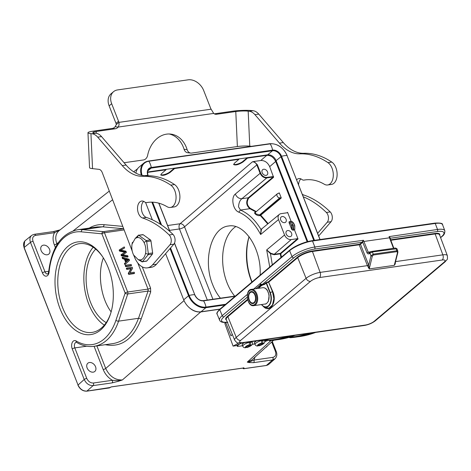 <?xml version="1.0" encoding="UTF-8"?>
<svg xmlns="http://www.w3.org/2000/svg" width="471" height="471" viewBox="0 0 471 471"><rect width="100%" height="100%" fill="white"/><g stroke="black" fill="none" stroke-linecap="round" stroke-linejoin="round"><path stroke-width="0.71" d="M249.1 236.678A46.788 28.696 -98.1 0 0 251.773 281.258A46.788 28.696 -98.1 0 0 252.056 281.97M108.306 267.852A46.788 28.696 81.9 0 1 110.397 314.292A46.788 28.696 81.9 0 1 69.631 324.896A46.788 28.696 81.9 0 1 59.947 257.166A46.788 28.696 81.9 0 1 102.054 255.918A46.788 28.696 81.9 0 1 108.306 267.852M397.818 251.061L396.953 250.749M369.105 267.546L368.61 267.84L367.439 265.679L368.716 265.155L369.229 268.923L394.268 265.344L394.922 263.86L395.187 264.043L394.268 265.344L397.512 252.591L397.012 251.644L373.309 255.035L373.25 254.14L370.965 255.853M259.757 283.942L260.663 284.714L262.253 284.349M254.422 288.911L254.523 288.334A0.983 0.636 32.8 0 0 255.07 288.823M389.205 236.601L389.906 237.943L389.229 236.601M389.17 236.577L389.499 237.796L390.041 237.655L389.982 238.061M389.252 236.595L390.041 237.655M371.731 251.426A0.983 0.601 81.9 0 1 372.361 251.967L369.064 253.698A0.983 0.724 -130.2 0 1 369.193 252.827L368.181 252.032L363.9 241.458L389.505 237.802M253.716 289.017L259.704 283.954L262.265 284.419L264.031 284.166A0.983 0.601 -98.1 0 0 264.219 284.078L262.459 284.325L293.798 257.831A15.985 4.527 -21.4 0 1 314.546 249.071L362.028 242.282L363.435 240.257L362.735 242.259L360.486 244.266L368.716 265.155L370.954 255.853L369.823 253.057A0.983 0.724 -130.2 0 1 369.941 252.191L371.719 251.426A0.983 0.601 81.9 0 0 371.513 251.52M362.24 242.023L362.735 242.259L366.915 252.58L370.93 251.638M363.9 241.458L363.453 240.316M369.064 253.698C368.245 254.216 367.527 253.845 366.915 252.58M263.154 306.215C269.677 314.004 277.549 302.064 272.803 291.578L268.423 281.723L297.272 257.331L297.713 257.637L268.864 282.023L266.486 282.936L270.26 292.568A10.203 6.258 81.9 0 1 270.071 304.207A10.203 6.258 81.9 0 1 263.006 306.103L264.402 307.139L268.864 308.187L272.462 304.984L273.863 298.702L272.503 291.743L268.423 281.723L265.738 282.794L264.219 284.078L264.661 284.384L266.18 283.1L269.954 292.721A9.873 6.058 81.9 0 1 269.294 304.778A9.873 6.058 81.9 0 1 261.593 304.537M367.439 265.679L359.214 244.802L360.486 244.266L360.044 243.96L359.279 244.284L359.214 244.802L312.185 251.526A11.151 3.162 158.6 0 0 297.713 257.637L306.091 278.32L236.254 337.366L227.876 316.677A11.151 3.162 158.6 0 0 226.221 319.509L234.64 340.115A10.827 3.067 158.6 0 1 236.254 337.366A3.921 2.891 -130.2 0 0 240.675 340.38A6.906 1.955 158.6 0 0 242.512 342.617L365.225 325.072A3.921 2.408 81.9 0 1 364.407 325.455L315.717 332.414L299.638 336.571A196.177 120.311 -98.1 0 0 315.8 332.367L315.647 332.438M311.125 333.074L310.083 333.221M315.623 332.444L311.655 332.962A196.177 120.311 81.9 0 1 295.494 337.165A196.177 120.311 81.9 0 1 290.313 337.719A0.589 0.465 85.9 0 1 290.289 337.719L288.829 337.419M242.512 342.617A3.921 2.408 -98.1 0 1 241.694 343L289.359 336.182M397.512 252.591L397.701 252.032M394.922 263.86L395.193 262.971M397.012 251.644L396.117 248.576A0.983 0.601 -98.1 0 0 395.481 248.029M373.309 255.035L372.29 256.195L370.954 255.853M395.552 261.546L395.187 264.043M372.29 256.195L369.229 268.923L368.61 267.846M255.276 301.575A6.082 3.727 -98.1 0 0 255.223 294.846A6.082 3.727 -98.1 0 0 251.249 291.549A6.082 3.727 -98.1 0 0 248.417 298.096A6.082 3.727 -98.1 0 0 252.974 303.589A6.082 3.727 -98.1 0 0 255.276 301.575M256.071 340.945A4.71 1.336 158.6 0 0 254.729 342.364M261.582 340.192L261.652 343.901L262.747 342.97L262.965 339.991A5.099 1.448 -21.4 0 0 261.582 340.192M261.847 340.939L262.965 339.991M258.608 344.336L260.269 344.095L261.37 343.171A3.138 0.889 -21.4 0 0 258.608 344.336L257.513 345.119L259.362 344.866L257.737 346.008C256.401 346.061 255.512 345.555 255.07 344.495A5.099 1.448 -21.4 0 1 261.723 340.539M259.121 344.26L259.362 344.866M262.747 342.97A3.138 0.889 -21.4 0 1 263.318 343.659L262.406 344.431A3.138 0.889 -21.4 0 1 259.645 345.596L259.28 345.791C263.819 344.166 265.585 342.494 264.567 340.768A5.099 1.448 -21.4 0 0 263.101 340.345M258.514 345.584L259.28 345.791M262.341 343.801L262.577 344.395M260.457 343.942L260.74 344.672L262.406 344.431M260.74 344.672L259.645 345.596M263.318 343.659L261.652 343.901M242.459 344.118A4.71 1.336 -21.4 0 1 243.801 342.7M249.312 341.946L249.383 345.655L250.478 344.725L250.696 341.746A5.099 1.448 -21.4 0 0 249.312 341.946M249.571 342.694L250.696 341.746M246.851 346.014L247.087 346.621L245.468 347.763C244.125 347.816 243.242 347.31 242.8 346.25A5.099 1.448 -21.4 0 1 249.447 342.293M245.992 347.551A3.138 0.889 -21.4 0 1 245.426 346.862L246.333 346.091A3.138 0.889 -21.4 0 1 249.1 344.925L247.999 345.849L246.333 346.091M250.478 344.725A3.138 0.889 -21.4 0 1 251.043 345.414L250.136 346.185A3.138 0.889 -21.4 0 1 247.369 347.351L247.01 347.545C251.549 345.92 253.31 344.248 252.297 342.523A5.099 1.448 -21.4 0 0 250.831 342.099M246.239 347.339L247.01 347.545M248.182 345.696L248.47 346.426L247.369 347.351M245.426 346.862L247.087 346.621M248.47 346.426L250.136 346.185M250.072 345.555L250.307 346.15M251.043 345.414L249.383 345.655M268.146 340.392L264.72 341.593M264.631 340.963L267.251 339.785M238.709 343.053L233.08 346.114L224.832 323.489L225.709 322.464L230.973 335.9L232.315 334.428M241.988 342.959L235.841 345.72L233.08 346.114M165.621 253.663L183.714 299.827A15.302 11.28 49.8 0 0 201.035 311.784L219.998 309.07M145.557 202.459L152.351 219.804M141.353 175.218A15.302 11.28 -130.2 0 1 143.879 163.066L139.051 167.146A15.302 11.28 49.8 0 0 135.936 173.145M307.798 241.552L276.094 160.652A7.454 5.499 49.8 0 0 267.658 154.829L147.488 172.009M288.994 222.5L291.732 229.495L291.802 228.694A4.798 2.944 -98.1 0 0 291.319 225.197L291.378 225.15A4.904 3.009 -98.1 0 0 288.994 222.5L289.3 221.494L291.679 222.86C293.351 225.144 293.875 227.658 293.262 230.396L291.743 229.389M281.428 257.131L280.781 253.734L298.025 238.968L294.569 230.16L293.492 229.141M290.536 221.176L290.719 221.146C292.65 221.511 294.01 223.101 294.787 225.903L294.711 229.795C295.123 225.22 293.733 222.347 290.536 221.176L290.536 222.4M294.569 230.16L294.711 229.795M307.139 241.729L275.688 161.476C273.651 157.285 270.695 155.242 266.81 155.348L247.481 158.115L243.054 161.947C238.897 164.62 235.765 165.498 233.657 164.591L234.464 163.172L238.891 159.339L174.617 168.53L174.47 168.153M238.927 212.209C232.839 210.184 230.772 197.502 235.282 194.081L260.122 173.31C261.646 176.46 263.866 177.991 266.78 177.908L273.145 177.002L273.586 177.308L269.677 166.628L275.688 161.476M279.845 197.808L281.275 197.973L279.285 192.892L278.125 193.428A2.455 1.807 -130.2 0 0 277.401 193.746A2.455 1.807 -130.2 0 0 277.295 196.354A2.455 1.807 -130.2 0 0 279.845 197.808L259.586 214.935L255.83 213.846L255.158 212.551L277.401 193.746M291.06 221.205L287.587 212.344L287.039 212.792M291.567 233.233A3.432 2.532 49.8 0 0 286.668 230.996A3.432 2.532 49.8 0 0 286.951 235.253A3.432 2.532 49.8 0 0 291.102 236.236A3.432 2.532 49.8 0 0 291.567 233.233M286.074 219.221A3.432 2.532 49.8 0 0 281.175 216.984A3.432 2.532 49.8 0 0 281.458 221.235A3.432 2.532 49.8 0 0 285.609 222.224A3.432 2.532 49.8 0 0 286.074 219.221M298.025 238.968L297.578 238.662L291.213 239.574A5.888 4.339 -130.2 0 1 284.555 234.976L278.514 219.563A5.888 4.339 -130.2 0 1 279.35 214.382A5.888 4.339 -130.2 0 1 281.057 213.646L287.422 212.739L287.587 212.344M102.442 256.501A44.827 27.489 -98.1 0 0 79.358 243.666A44.827 27.489 -98.1 0 0 62.578 307.592A44.827 27.489 -98.1 0 0 92.045 332.414A44.827 27.489 -98.1 0 0 110.614 313.627M93.176 247.228A44.827 27.489 -98.1 0 0 88.654 303.866A44.827 27.489 -98.1 0 0 104.309 325.125M251.861 282.129A44.827 27.489 81.9 0 1 251.249 280.622A44.827 27.489 81.9 0 1 249.077 236.648M106.205 322.623A41.195 25.263 81.9 0 1 90.526 302.282A41.195 25.263 81.9 0 1 95.695 249.1M234.717 296.141A41.195 25.263 81.9 0 1 227.046 282.765A41.195 25.263 81.9 0 1 235.759 226.604M103.361 257.92C97.32 273.792 100.847 298.261 111.138 311.867M87.111 367.939A5.393 3.98 49.8 0 0 94.812 371.454A5.393 3.98 49.8 0 0 94.365 364.766A5.393 3.98 49.8 0 0 87.847 363.212A5.393 3.98 49.8 0 0 87.111 367.939M118.545 380.562L118.533 381.239L112.069 382.894A1.961 1.201 -98.1 0 0 112.375 380.303C108.147 377.713 105.086 374.121 103.19 369.529L94.088 346.291M251.808 360.027L247.257 362.105L249.871 361.793L253.934 360.062A1.961 1.201 81.9 0 1 253.628 362.652L272.579 359.944L275.335 358.502M255.088 357.053L253.934 360.062L272.892 357.354C275.553 356.635 276.4 354.663 275.429 351.437L271.72 341.97M265.726 347.41A5.393 3.98 49.8 0 0 266.61 346.892A5.393 3.98 49.8 0 0 267.363 345.92M268.764 364.371L266.368 365.449L272.579 359.944A1.961 1.201 -98.1 0 0 272.892 357.354M187.405 305.797C191.497 310.336 195.977 312.385 200.846 311.937L219.81 309.229M147.458 172.41L166.028 169.76L165.88 169.377M238.744 158.963L238.891 159.339M247.334 157.738L247.481 158.115M260.11 275.158C261.817 249.436 244.737 222.848 228.529 226.003C211.344 227.511 202.506 260.398 212.727 284.814C214.77 289.995 217.337 294.452 220.422 298.184M266.81 155.348L260.793 160.499L253.987 161.471L257.337 164.697L260.628 173.098L260.122 173.31L256.825 164.909L184.526 226.816L212.916 299.256M253.987 161.471L252.385 161.847C254.328 161.788 255.812 162.813 256.825 164.909L257.337 164.697M174.617 168.53L170.19 172.362C166.039 175.035 162.907 175.918 160.794 175.006L161.6 173.587L166.028 169.76M267.54 171.927A3.432 2.532 49.8 0 0 262.641 169.69A3.432 2.532 49.8 0 0 262.924 173.946A3.432 2.532 49.8 0 0 267.075 174.929A3.432 2.532 49.8 0 0 267.54 171.927M260.793 160.499C264.678 160.393 267.64 162.436 269.677 166.628M273.557 176.531L266.845 177.39C264.125 177.467 262.053 176.036 260.628 173.098M272.303 264.849L270.46 253.657L274.11 254.729L280.245 253.851L280.339 253.422L280.781 253.734L280.245 253.851L280.94 257.543M270.46 253.657L270.784 253.28L266.686 249.918L270.46 253.657M291.213 239.574L274.199 254.305L270.784 253.28M281.275 197.973L260.345 215.512L267.722 223.955M278.514 219.563L260.646 234.505L260.975 229.442C255.123 219.845 248.276 213.381 240.434 210.048L249.877 208.7L255.865 211.956M240.434 210.048L238.762 212.144C247.387 215.848 254.681 223.301 260.646 234.505L261.44 229.436A0.394 0.294 26.2 0 1 260.975 229.442L262.942 227.893M280.834 197.667L260.304 214.829L260.345 215.512L259.621 215.618C256.925 216.177 252.68 212.368 255.565 212.327M240.469 210.066L238.538 206.869C238.75 203.048 239.88 200.322 241.917 198.703L248.282 197.791C245.768 201.912 246.298 205.544 249.877 208.7L250.213 208.282C246.869 205.338 246.374 201.941 248.723 198.103L273.586 177.308M261.44 229.436L262.094 228.594M281.246 220.964A3.432 2.532 -130.2 0 1 281.693 221.494M286.733 234.976A3.432 2.532 -130.2 0 1 287.18 235.506M262.712 173.669A3.432 2.532 -130.2 0 1 263.159 174.199M160.776 174.706A5.493 1.554 -21.4 0 0 164.956 174.382A5.493 1.554 -21.4 0 0 169.996 171.856L174.358 168.171M247.216 157.75L242.853 161.441A5.493 1.554 -21.4 0 1 237.814 163.961A5.493 1.554 -21.4 0 1 233.634 164.285M112.069 382.894L93.111 385.602C89.225 385.714 86.258 383.671 84.215 379.485A1.961 0.553 -21.4 0 1 86.758 378.413C88.289 381.557 90.509 383.094 93.423 383.011L112.375 380.303L118.527 380.568L122.366 379.962C115.077 380.168 109.525 376.341 105.722 368.469L184.031 300.592M142.254 266.863L150.549 288.034L150.691 291.955A1.961 0.966 19.4 0 0 148.077 291.054L127.765 293.963A1.961 0.983 -161.3 0 1 125.133 293.08L115.943 320.262A1.961 0.983 18.7 0 0 118.574 321.145L138.498 318.302C132.969 333.109 124.556 341.528 113.246 343.553M150.549 288.034A1.961 0.553 -21.4 0 1 148.024 289.094L127.676 292.002A1.961 0.553 -21.4 0 0 125.133 293.08L101.907 233.816A1.961 1.531 -84.5 0 1 103.343 231.65A1.961 1.201 81.9 0 1 104.456 232.739L127.676 292.002A1.961 1.201 81.9 0 1 127.765 293.963L118.574 321.145A58.851 36.096 81.9 0 1 94.035 346.303C88.165 347.092 82.378 345.802 76.661 342.429L76.273 342.311A3.921 2.408 -98.1 0 0 74.807 347.904A1.961 0.553 158.6 0 0 72.257 348.982A5.888 3.609 -98.1 0 1 72.269 342.458A5.888 3.609 -98.1 0 1 76.125 340.963A1.961 1.389 120.6 0 0 76.661 342.429M97.191 226.945L102.643 226.816L82.725 229.665A1.961 1.531 95.5 0 0 81.289 231.826L101.907 233.816A1.961 0.553 158.6 0 1 104.456 232.739L124.132 229.925M41.118 250.578A5.393 3.98 49.8 0 0 48.819 254.093A5.393 3.98 49.8 0 0 48.372 247.405A5.393 3.98 49.8 0 0 41.854 245.856A5.393 3.98 49.8 0 0 41.118 250.578M55.39 247.552L54.312 244.802C52.593 240.181 52.664 236.142 54.524 232.686A1.961 1.201 -98.1 0 0 53.235 231.597L34.283 234.311L32.116 235.106M59.994 229.948L54.524 232.686L35.572 235.394C32.905 236.112 32.057 238.085 33.029 241.311A1.961 0.553 158.6 0 0 30.485 242.382C29.449 239.403 29.838 237.09 31.645 235.435L25.299 240.551C23.479 242.212 23.097 244.52 24.133 247.499L30.485 242.382L42.437 272.892A5.888 3.609 -98.1 0 0 46.288 276.153A5.888 3.609 -98.1 0 0 49.102 272.002A56.891 34.889 81.9 0 1 81.289 231.826M93.423 383.011A1.961 1.201 81.9 0 1 93.111 385.602L86.899 391.107C83.014 391.218 80.052 389.176 78.015 384.984L24.209 247.699M110.108 387.339A0.589 0.43 -131.5 0 1 109.849 387.527L86.899 391.107A0.589 0.359 -98.1 0 1 86.77 391.171C82.861 391.289 79.911 389.276 77.927 385.131L84.215 379.485L72.257 348.982M243.348 368.039L243.148 368.216A0.589 0.43 -131.5 0 0 243.819 368.675L244.219 368.316A0.589 0.43 -131.5 0 1 243.625 368.004M54.312 244.802A1.961 0.553 -21.4 0 0 56.838 243.743C54.872 238.132 55.602 233.787 59.04 230.702M137.773 262.936L148.024 289.094L148.077 291.054L138.498 318.302A1.961 0.966 -160.6 0 1 141.106 319.197L150.691 291.955M126.84 267.975L126.334 268.405L126.711 269.365L130.932 268.764L128.271 273.351L128.677 274.381L134.047 273.61L134.553 273.186L134.176 272.22L129.961 272.827L132.616 268.24L132.21 267.204L126.84 267.975L127.217 268.935L131.438 268.335L128.777 272.921L129.184 273.951L134.553 273.186M125.757 265.208L125.251 265.638L125.645 266.645L131.015 265.88L131.521 265.45L131.126 264.443L125.757 265.208L126.151 266.215L131.521 265.45M122.595 257.142L122.089 257.566L122.507 258.632L124.462 259.233L125.704 262.406L124.421 263.524L124.874 264.667L129.531 260.369L129.107 259.285L122.595 257.142L123.013 258.208L124.968 258.809L126.21 261.976L124.927 263.095L125.374 264.237M120.906 250.125A21.483 15.837 -130.2 0 0 121.035 250.048L124.656 247.94L124.256 246.91L119.675 249.689L120.076 250.713A978.909 721.731 -130.2 0 1 124.797 251.738A13.447 9.915 49.8 0 0 125.51 251.873A2019.583 1488.996 49.8 0 0 121.512 254.381L121.895 255.353L128.077 256.666L127.682 255.653L123.767 254.958A28.613 21.095 49.8 0 0 122.448 254.746A15.784 11.64 49.8 0 0 124.12 253.887L126.411 252.409L125.934 251.196L121.748 250.272A70.173 51.739 49.8 0 0 120.617 250.072A21.483 15.837 49.8 0 0 121.542 249.624L124.656 247.94M122.79 254.793A15.784 11.64 -130.2 0 0 123.614 254.311L126.411 252.409M121.512 254.381L121.006 254.811L121.388 255.777L127.57 257.089L128.077 256.666M124.862 252.273A13.447 9.915 -130.2 0 1 124.291 252.168A978.909 721.731 49.8 0 0 119.569 251.143L120.076 250.713M119.675 249.689L119.169 250.119L119.569 251.143M125.928 259.686L128.059 260.345L126.664 261.57L125.663 259.021L128.565 259.915L126.67 261.576M121.388 255.777L121.895 255.353M124.421 263.524L124.927 263.095M125.704 262.406L126.21 261.976M124.462 259.233L124.968 258.809M122.507 258.632L123.013 258.208M128.059 260.345L128.565 259.915M125.645 266.645L126.151 266.215M128.677 274.381L129.184 273.951M128.271 273.351L128.777 272.921M130.932 268.764L131.438 268.335M126.711 269.365L127.217 268.935M271.013 340.562L247.257 362.105A68.748 20.365 157.9 0 0 249.124 362.57L249.871 361.793M291.319 225.197L291.996 226.663L292.097 229.342M292.579 224.614L291.237 225.309M291.378 225.15L292.291 224.767L293.197 226.728A5.888 3.609 -98.1 0 0 291.679 222.86M293.627 229.124L293.274 225.532L292.226 223.619M293.08 230.425L293.197 226.728M291.62 225.603L291.384 225.244M146.581 240.852L138.492 235.053L137.273 237.567C139.757 237.266 142.012 238.909 144.044 242.477L146.581 240.852M144.044 242.477C145.733 245.974 146.24 249.63 145.557 253.433C144.568 257.396 142.837 259.556 140.364 259.915L138.227 259.662L142.054 261.799L146.864 260.934L152.386 254.134L148.094 254.746L148.336 253.557L146.687 241.611L146.128 240.528L150.42 239.91L143.243 234.77L138.386 235.276L135.236 238.379L137.273 237.567M138.227 259.662L133.599 254.999C131.909 251.502 131.403 247.846 132.08 244.043L135.236 238.379M133.599 254.999L134.129 256.183M132.051 244.19L132.104 243.86L132.051 244.19M145.557 253.433L148.442 254.316L142.218 261.982L140.364 259.915M132.616 242.288L132.245 242.842M132.08 244.043L132.263 242.724M134.082 256.083L134.582 256.512M148.336 253.557L152.633 252.945L150.979 240.993L146.687 241.611M146.864 260.934A1.325 0.812 81.9 0 1 146.487 261.164L142.059 261.799M138.38 235.276L142.807 234.646A1.325 0.812 81.9 0 1 143.243 234.77M152.633 252.945A1.325 0.812 81.9 0 1 152.386 254.134M150.42 239.91A1.325 0.812 81.9 0 1 150.979 240.993M296.665 179.845A8.631 5.293 81.9 0 1 298.908 178.568A8.631 5.293 81.9 0 1 301.893 179.486A5.888 3.609 -98.1 0 0 303.925 180.11A5.888 3.609 -98.1 0 0 304.007 180.093A68.66 42.107 81.9 0 1 304.99 179.934A68.66 42.107 81.9 0 1 324.313 184.243A11.769 7.218 -98.1 0 0 327.628 184.979A11.769 7.218 -98.1 0 0 333.297 175.253A11.769 7.218 -98.1 0 0 327.963 162.636A103.19 63.285 -98.1 0 0 300.003 153.834A49.043 30.079 81.9 0 1 279.48 143.125L254.923 114.659A15.696 9.626 -98.1 0 0 249.23 111.268L248.176 111.15A8.825 1.089 -2.6 0 0 235.783 111.527L216.607 114.27A5.888 4.592 -83.7 0 1 215.694 114.288A5.888 4.592 -83.7 0 1 213.693 113.417L211.126 109.195A5.888 4.339 -130.2 0 1 210.566 108.071L203.702 90.556A13.73 10.127 49.8 0 0 188.159 79.829L117.603 89.92A13.73 10.127 49.8 0 0 113.54 91.692A13.73 10.127 49.8 0 0 111.668 103.714L118.533 121.23A5.888 4.339 -130.2 0 1 118.869 122.383C119.275 124.026 119.039 125.592 118.168 127.076L115.118 126.734A5.888 4.592 -83.7 0 1 112.322 128.406L93.146 131.15A13.73 1.69 -2.6 0 0 87.965 132.716A13.73 1.69 -2.6 0 0 90.944 133.629L92.004 133.746A15.696 9.626 81.9 0 1 97.691 137.138L122.254 165.604A49.043 30.079 -98.1 0 0 142.778 176.313A103.19 63.285 81.9 0 1 170.738 185.115A11.769 7.218 81.9 0 1 176.072 197.732A11.769 7.218 81.9 0 1 170.402 207.458A11.769 7.218 81.9 0 1 167.087 206.716A68.66 42.107 -98.1 0 0 147.764 202.412A68.66 42.107 -98.1 0 0 146.781 202.571A5.888 3.609 81.9 0 1 146.699 202.589A5.888 3.609 81.9 0 1 144.668 201.965A8.631 5.293 -98.1 0 0 141.683 201.046A8.631 5.293 -98.1 0 0 137.544 209.071A8.631 5.293 -98.1 0 0 142.542 217.985A117.703 72.187 81.9 0 1 169.16 234.952A5.888 3.609 81.9 0 1 169.996 244.732L152.633 264.784A19.617 12.034 81.9 0 1 147.364 267.864A19.617 12.034 81.9 0 1 134.37 256.766L134.129 256.13M213.693 113.417L118.168 127.076A5.888 4.592 -83.7 0 1 115.371 128.748L96.196 131.486A8.825 1.089 -2.6 0 0 92.864 132.492A8.825 1.089 -2.6 0 0 94.783 133.081L95.837 133.199A15.696 9.626 81.9 0 1 101.53 136.59L126.087 165.056A49.043 30.079 -98.1 0 0 146.611 175.765A103.19 63.285 81.9 0 1 174.57 184.567A11.769 7.218 81.9 0 1 179.904 197.178A11.769 7.218 81.9 0 1 174.235 206.91L170.402 207.458M327.628 184.979L331.46 184.432A11.769 7.218 -98.1 0 0 337.13 174.7A11.769 7.218 -98.1 0 0 331.802 162.089A103.19 63.285 -98.1 0 0 303.836 153.287A49.043 30.079 81.9 0 1 283.312 142.578L258.756 114.112A15.696 9.626 -98.1 0 0 253.062 110.72L252.009 110.603A13.73 1.69 -2.6 0 0 232.733 111.191L214.293 113.829M169.13 133.982A26.482 20.665 -83.7 0 1 184.079 149.289A5.888 4.592 96.3 0 0 187.741 152.745L190.79 153.081A5.888 4.592 96.3 0 0 191.697 153.063L237.372 146.534A8.825 1.089 177.4 0 1 249.765 146.157L251.361 146.334M124.085 162.73L143.461 159.963A5.888 4.592 96.3 0 0 147.659 155.271A26.482 20.665 -83.7 0 1 170.667 134.082A26.482 20.665 -83.7 0 1 187.128 149.625A5.888 4.592 96.3 0 0 190.79 153.081M132.239 251.173L102.284 172.68A5.888 3.609 -98.1 0 0 98.957 169.342L92.54 168.636A13.73 1.69 177.4 0 1 89.555 167.723L87.965 132.716M318.673 236.006L331.06 221.706A5.888 3.609 -98.1 0 0 330.218 211.926A117.703 72.187 -98.1 0 0 303.607 194.959A8.631 5.293 81.9 0 1 302.317 194.282M298.596 184.785A8.631 5.293 81.9 0 1 300.916 178.886M317.625 233.333L327.221 222.253A5.888 3.609 -98.1 0 0 326.385 212.474A117.703 72.187 -98.1 0 0 303.312 196.813M143.684 201.364A8.631 5.293 -98.1 0 0 141.553 210.125A8.631 5.293 -98.1 0 0 146.381 217.437A117.703 72.187 81.9 0 1 172.992 234.405A5.888 3.609 81.9 0 1 173.834 244.184L156.472 264.237A19.617 12.034 81.9 0 1 151.197 267.316L147.364 267.864M211.126 109.195L118.869 122.383L116.337 124.521L115.118 126.734M113.54 91.692L111.009 93.829A13.73 10.127 49.8 0 0 109.137 105.851L116.001 123.367A5.888 4.339 -130.2 0 1 116.337 124.521M239.504 344.077L237.525 345.749A1.961 0.553 158.6 0 0 237.231 346.244A1.961 0.553 158.6 0 0 238.049 346.385L242.6 345.732M252.22 344.36L254.87 343.977M264.625 340.939L266.356 339.473M115.943 320.262A56.891 34.889 81.9 0 1 76.125 340.963M249.277 299.962A5.493 3.368 81.9 0 1 249.671 293.221A5.493 3.368 81.9 0 1 253.999 293.48A5.493 3.368 81.9 0 1 254.546 301.911A5.493 3.368 81.9 0 1 249.277 299.962M254.452 302.8A5.888 3.609 81.9 0 1 253.251 303.348C248.511 304.466 246.722 291.949 251.585 291.696A5.888 3.609 81.9 0 1 252.892 291.89M421.828 281.487A8.237 5.051 -98.1 0 0 423.376 280.174M369.193 252.827L369.953 252.185M390.065 238.273L437.259 231.526A15.985 4.527 -21.4 0 1 441.51 236.713A1.572 1.16 -130.2 0 0 441.975 236.507C444.059 235.117 445.013 233.192 444.818 230.731A17.557 4.975 158.6 0 0 437.524 229.459L435.233 223.454L312.52 240.999L314.811 247.004A17.557 4.975 158.6 0 0 292.032 256.624L289.618 250.666L219.786 309.706L222.194 315.664A17.557 4.975 158.6 0 0 219.586 320.127L217.16 314.192A17.645 4.998 -21.4 0 1 219.786 309.706A0.589 0.436 49.8 0 1 220.034 309.111M289.618 250.666A0.589 0.436 -130.2 0 1 289.871 250.066A17.062 4.834 158.6 0 1 312.008 240.722A0.589 0.359 81.9 0 1 312.52 240.999A17.645 4.998 -21.4 0 0 289.618 250.666M217.16 314.192C216.248 313.621 217.143 311.955 219.863 309.188L289.694 250.142C295.929 245.432 303.406 242.277 312.132 240.663L434.845 223.119C440.35 222.807 442.923 223.342 442.569 224.732A17.645 4.998 -21.4 0 0 435.233 223.454A0.589 0.359 -98.1 0 0 434.721 223.177M308.169 333.497A195.589 119.952 81.9 0 1 289.783 337.201A5.299 3.25 81.9 0 1 289.577 337.207M258.879 288.276A19.223 11.793 81.9 0 1 264.396 284.513A1.372 0.842 -98.1 0 0 264.661 284.384M371.719 251.426L395.475 248.029L396.929 248.729L372.361 251.967L373.209 254.063M258.132 288.382A19.617 12.034 81.9 0 1 264.031 284.166A0.394 0.312 79.6 0 1 264.396 284.513M255.912 288.699L260.675 284.79M389.499 237.796L393.491 248.311M363.441 240.287L314.811 247.004A1.572 0.96 81.9 0 1 314.546 249.071M437.259 231.526A1.572 0.96 81.9 0 0 437.524 229.459L389.04 236.625M247.393 294.363L222.194 315.664A1.572 1.16 49.8 0 0 223.966 316.871L247.234 297.195M293.798 257.831A1.572 1.16 49.8 0 1 292.032 256.624L259.704 283.954M441.51 236.713L440.556 237.519M360.044 243.96L362.028 242.282L362.47 242.583M266.345 282.47L266.18 283.1L265.738 282.794M270.26 292.568L269.96 292.732M261.446 304.554L263.006 306.103A10.203 6.258 81.9 0 1 261.452 304.554M227.305 322.17A15.985 4.527 -21.4 0 1 223.966 316.871M289.783 337.201A0.589 0.465 85.9 0 0 290.289 337.719L299.638 336.571M295.034 335.358L278.932 339.532A196.177 120.311 -98.1 0 0 295.087 335.328L290.948 335.917A196.177 120.311 81.9 0 1 274.787 340.121A196.177 120.311 81.9 0 1 269.606 340.68A0.589 0.465 -94.1 0 1 269.076 340.162A5.299 3.25 -98.1 0 1 267.128 339.361M390.642 239.804L434.968 233.463A11.545 3.273 -21.4 0 1 439.696 235.229M396.947 250.755L373.315 254.134M297.272 257.331A11.545 3.273 -21.4 0 1 312.255 251.008L359.279 244.284M272.809 291.596L270.254 292.556M226.398 319.944A11.545 3.273 -21.4 0 1 227.434 316.377L247.552 299.368M287.463 336.453A195.589 119.952 81.9 0 1 269.076 340.162M365.225 325.072A6.906 1.955 158.6 0 0 374.186 321.293L444.018 262.253A3.921 2.891 49.8 0 0 445.177 261.741C447.638 258.544 447.603 260.551 447.356 255.629L439.531 234.788A11.151 3.162 158.6 0 0 434.898 233.981L390.824 240.281M434.968 233.463L442.852 254.846L395.54 261.611M444.018 262.253A6.906 1.955 158.6 0 0 442.181 260.01L319.468 277.554A3.921 2.408 -98.1 0 0 320.139 272.391L367.421 265.632L368.693 265.091M312.255 251.008L320.139 272.391A10.827 3.067 158.6 0 0 306.091 278.32A3.921 2.891 -130.2 0 0 310.513 281.34L240.675 340.38M227.434 316.377L227.876 316.677L247.699 299.921M447.356 255.629A10.827 3.067 158.6 0 0 442.852 254.846A3.921 2.408 -98.1 0 1 442.181 260.01M374.186 321.293A3.921 2.891 49.8 0 0 375.346 320.786C372.231 323.171 368.587 324.725 364.407 325.455M319.468 277.554A6.906 1.955 158.6 0 0 310.513 281.34M268.211 301.305A8.237 5.051 -98.1 0 0 268.134 292.197A8.237 5.051 -98.1 0 0 262.753 287.722C264.461 287.546 265.974 288.376 267.304 290.218L269.135 295.052L268.441 301.163C267.004 303.318 265.885 304.272 265.091 304.036A8.237 5.051 -98.1 0 0 268.211 301.305M251.402 289.347C244.567 289.848 247.034 307.092 253.739 305.655A8.237 5.051 -98.1 0 0 256.86 302.93A8.237 5.051 -98.1 0 0 256.783 293.816A8.237 5.051 -98.1 0 0 251.402 289.347L262.753 287.722M256.094 302.606A7.654 4.692 -98.1 0 0 252.391 290.118A7.654 4.692 -98.1 0 0 247.846 299.98A7.654 4.692 -98.1 0 0 256.094 302.606M256.677 340.857A5.099 1.448 158.6 0 0 254.523 343.088L255.07 344.495M258.261 345.796A3.138 0.889 -21.4 0 1 257.696 345.108M244.402 342.611A5.099 1.448 158.6 0 0 242.247 344.843L242.8 346.25M118.533 381.239A68.854 20.394 157.9 0 0 122.366 379.962L200.899 311.802M111.127 386.915A0.589 0.359 -98.1 0 0 111.368 386.868L109.849 387.527M111.368 386.868L243.901 367.916A0.589 0.359 81.9 0 1 243.631 367.957M244.219 368.316L243.901 367.916M243.266 368.416L243.06 368.369A0.589 0.589 0 0 0 243.69 368.734A0.589 0.359 81.9 0 0 243.819 368.675L266.368 365.449A0.589 0.359 81.9 0 1 266.103 365.49M249.13 362.564L253.628 362.652M224.82 304.99L205.856 307.704L201.035 311.784M225.691 304.254L205.998 307.074A14.872 10.963 -130.2 0 1 189.165 295.458L170.555 247.964M235.07 296.33L203.554 300.834A7.883 5.811 -130.2 0 1 194.629 294.675A12.947 3.668 158.6 0 0 189.165 295.458L188.541 295.753A15.302 11.28 -130.2 0 0 205.856 307.704A0.589 0.359 -98.1 0 0 205.998 307.074A12.947 7.942 81.9 0 0 203.554 300.834A0.589 0.359 -98.1 0 0 203.113 300.698M170.043 248.558L188.541 295.753L183.714 299.827M160.564 224.361L151.862 202.153M161.565 225.026L152.616 202.177M142.136 175.389A14.872 10.963 -130.2 0 1 148.842 161.229L270.177 143.879A14.872 10.963 -130.2 0 1 287.01 155.495L319.95 239.545M269.736 143.743A0.589 0.359 81.9 0 1 269.859 143.69L148.524 161.035L143.879 163.066A15.302 11.28 -130.2 0 1 148.4 161.094A0.589 0.359 81.9 0 1 148.842 161.229A12.947 7.942 -98.1 0 1 151.291 167.47A0.589 0.359 81.9 0 1 151.15 168.1L272.479 150.749A7.454 5.499 -130.2 0 1 280.916 156.572L313.78 240.428M287.08 155.671L287.139 155.548C283.224 147.405 277.466 143.455 269.859 143.69A0.589 0.359 81.9 0 1 270.177 143.879A12.947 7.942 -98.1 0 1 272.621 150.119A0.589 0.359 81.9 0 1 272.479 150.749L267.658 154.829M320.056 239.533L287.01 155.495A12.947 3.668 -21.4 0 0 281.546 156.278L276.094 160.652M174.458 243.201L194.764 294.722L174.517 243.071M169.872 231.496L158.762 203.154M314.487 240.328L281.546 156.278A7.883 5.811 -130.2 0 0 272.621 150.119L151.291 167.47A7.883 5.811 -130.2 0 0 147.882 175.389A12.947 3.668 158.6 0 0 144.491 175.718M148.135 175.742L148.018 175.436C146.769 168.606 148.377 170.773 148.942 169.06A7.454 5.499 -130.2 0 1 151.15 168.1L147.682 171.026M256.289 211.591L250.213 208.282M278.75 193.34L279.285 192.892M268.152 223.601L260.746 215.141L259.586 214.935L259.621 215.618M86.705 346.203L74.807 347.904L86.758 378.413M275.429 351.437A1.961 0.553 -21.4 0 1 276.247 351.578C277.337 354.375 276.913 356.8 274.976 358.855M284.555 234.976L266.686 249.918L269.748 267.01M167.647 225.527L180.087 223.749A3.921 2.861 -130.6 0 1 184.526 226.816A3.921 1.113 -21.4 0 1 179.451 228.947A3.921 2.408 81.9 0 1 180.087 223.749L252.385 161.847M297.578 238.662L280.339 253.422L274.199 254.305L274.11 254.729M273.209 176.478L273.145 177.002L248.282 197.791L248.723 198.103M235.282 194.081C236.807 197.231 239.021 198.774 241.917 198.703L266.78 177.908L266.845 177.39M207.317 300.056L179.451 228.947L169.542 230.366M169.996 171.856L170.19 172.362M242.853 161.441L243.054 161.947M103.19 369.529A1.961 0.553 158.6 0 0 105.722 368.469L96.873 345.897M49.102 272.002A1.961 0.571 -174.4 0 1 48.684 271.596C51.692 247.452 61.259 233.51 77.374 229.783A58.851 36.096 81.9 0 1 82.725 229.665L103.343 231.65L123.661 228.747L102.643 226.816A1.961 1.513 -84.8 0 0 104.062 224.667C98.839 224.208 93.894 225.35 89.219 228.088M122.778 226.386L104.062 224.667M42.437 272.892A1.961 0.553 -21.4 0 1 44.986 271.814A3.921 2.408 -98.1 0 0 47.565 273.987C47.848 274.21 48.225 273.416 48.684 271.596M33.029 241.311L44.986 271.814L48.713 271.284M58.481 242.447L56.838 243.743L57.132 244.49M34.301 234.305A1.961 1.201 81.9 0 1 35.572 235.394M78.092 385.178L24.045 247.646L24.686 241.146M109.178 387.921A0.589 0.359 -98.1 0 0 109.449 387.886A0.589 0.43 -131.5 0 0 109.731 387.633M268.005 364.907L266.239 365.514L243.69 368.734A0.589 0.359 81.9 0 1 243.348 368.499M73.335 230.725L112.616 199.745M105.245 344.695C121.259 347.775 133.211 339.279 141.106 319.197M121.035 250.048L121.542 249.624M123.614 254.311L124.12 253.887M124.291 252.168L124.797 251.738M115.371 128.748L112.322 128.406M216.607 114.27L214.811 114.07M96.196 131.486L96.278 133.258M235.783 111.527L237.372 146.534M249.23 111.268L253.062 110.72M187.128 149.625L184.079 149.289M95.837 133.199L92.004 133.746M248.176 111.15L249.765 146.157M254.923 114.659L258.756 114.112M279.48 143.125L283.312 142.578M300.003 153.834L303.836 153.287M327.963 162.636L331.802 162.089M304.007 180.093L305.979 179.81M302.641 195.094L303.607 194.959M326.385 212.474L330.218 211.926M327.221 222.253L331.06 221.706M90.944 133.629L92.54 168.636M156.472 264.237L152.633 264.784M173.834 244.184L169.996 244.732M172.992 234.405L169.16 234.952M146.381 217.437L142.542 217.985M148.754 202.289L146.781 202.571M174.57 184.567L170.738 185.115M146.611 175.765L142.778 176.313M126.087 165.056L122.254 165.604M101.53 136.59L97.691 137.138M118.533 121.23L116.001 123.367M111.668 103.714L109.137 105.851M237.266 345.084L237.525 345.749M253.251 303.348L253.875 303.259M251.585 291.696L252.209 291.608M421.792 281.517L423.706 279.898M397.818 251.043L396.941 248.729M444.818 230.731L442.569 224.732M393.85 248.264L389.829 237.643M441.975 236.507L440.615 237.661M219.586 320.127C220.304 322.164 223.071 322.859 227.887 322.211M278.932 339.532L269.577 340.68L266.863 339.403M397.889 252.368L395.145 263.154M397.865 252.409L397.789 250.984M294.881 335.393L311.166 333.068M375.346 320.786L445.177 261.741M241.694 343L238.008 342.917C237.578 343.341 236.454 342.405 234.64 340.115M253.739 305.655L265.091 304.036M256.018 340.951L254.564 342.382L254.523 343.088M264.184 339.785L264.567 340.768M243.743 342.705L242.294 344.136L242.247 344.843M251.908 341.54L252.297 342.523M235.412 296.041L203.236 300.639C199.598 300.763 196.772 298.797 194.764 294.722M170.043 231.65L158.892 203.189M273.58 340.286L251.855 359.979M268.776 364.36L274.982 358.861M276.247 351.578L272.285 341.463M279.35 214.382L262.17 228.529M113.281 343.547L94.035 346.303M77.374 229.783L97.185 226.951M243.631 367.704L243.913 367.969L111.238 386.927L109.625 387.804A0.589 0.589 0 0 1 109.319 387.945L86.77 391.171M137.609 168.73L133.682 171.821M109.301 191.061L59.099 230.655M53.235 231.602L60.105 229.86M303.925 180.11L306.02 179.81M148.795 202.289L146.699 202.589M236.848 345.267L237.231 346.244"/></g></svg>
